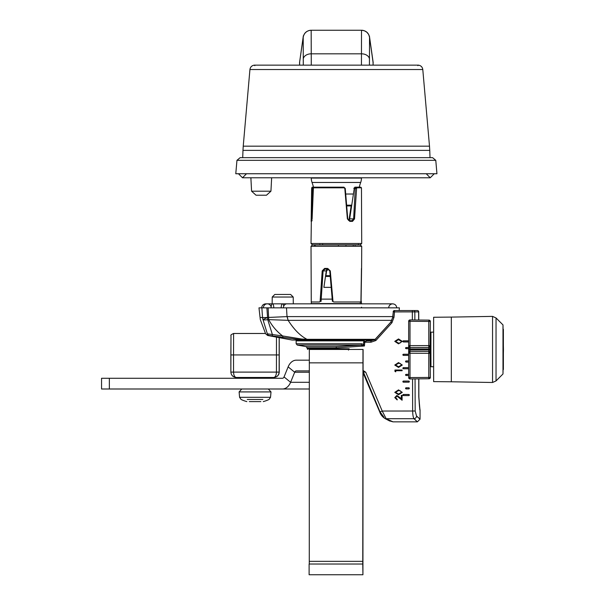 <?xml version="1.0" encoding="UTF-8"?>
<svg xmlns="http://www.w3.org/2000/svg" width="605" height="605" viewBox="0 0 605 605"><rect width="100%" height="100%" fill="white"/><g stroke="black" fill="none" stroke-linecap="round" stroke-linejoin="round"><path stroke-width="0.91" d="M299.558 62.602L299.634 65.143M299.634 62.534A5.362 5.362 90 0 1 299.679 61.68L299.634 62.436M303.294 65.143L303.196 37.17L299.558 62.58L303.188 37.185C304.126 32.889 306.78 30.583 311.151 30.25L361.571 30.25C365.934 30.583 368.589 32.889 369.542 37.162L369.428 65.143M303.249 37.238L303.196 37.17C304.134 32.889 306.796 30.583 311.151 30.25L311.227 30.25A8.046 8.046 90 0 0 303.249 37.238L303.196 37.17C304.149 32.889 306.803 30.583 311.159 30.25L311.288 65.143M373.096 65.143L373.043 61.68L369.542 37.185A8.046 8.046 90 0 0 369.526 37.155L369.481 37.238A8.046 8.046 -90 0 0 361.503 30.25L361.442 65.143M373.096 62.534A5.362 5.362 90 0 0 373.043 61.68L369.481 37.238M299.596 65.143L299.672 63.056A5.362 5.362 -90 0 1 299.687 61.68L302.992 38.508M373.051 61.748L373.043 61.68A5.362 5.362 90 0 1 373.058 63.056L373.134 65.143M362.766 574.75L309.117 574.75L309.117 564.019L362.766 564.019L362.924 574.75L363.091 349.44L309.329 349.44L309.276 564.019M362.977 349.44L362.766 564.019M109.346 389L101.549 389L101.549 378.276L109.346 378.276L109.346 389L309.291 389M282.406 389A13.408 9.453 -90 0 0 290.597 382.299L294.688 372.241L288.139 366.872L284.048 376.93A2.685 1.891 -90 0 1 282.406 378.276L109.346 378.276M309.291 370.895L296.329 370.895A2.685 1.891 90 0 0 294.688 372.241L309.291 372.241M309.291 360.172L296.329 360.172A13.408 9.453 90 0 0 288.139 366.872M274.345 377.452L273.785 377.467C277.014 377.127 278.799 375.342 279.139 372.105L279.223 337.635L279.253 372.105C278.913 375.342 277.12 377.127 273.884 377.467L236.23 377.467C234.604 377.127 233.704 375.342 233.538 372.105L276.447 372.105L276.477 337.121M273.785 377.467C275.388 377.127 276.281 375.342 276.447 372.105L279.139 372.105L279.177 337.628M230.86 354.938L230.997 335.503C230.46 335.162 231.329 334.489 233.598 333.484L233.538 354.938L230.86 354.938L230.86 372.105C231.201 375.342 232.993 377.127 236.23 377.467L235.768 377.452C232.759 376.809 231.125 375.032 230.86 372.105L230.959 341.296M262.857 399.474L247.263 399.474M249.29 401.607L260.861 401.607M375.062 339.594L370.986 340.857L375.062 339.594L390.951 321.973L392.811 317.118L393.311 311.772A1.339 1.202 -90 0 1 394.505 310.546L417.314 310.546A1.339 1.316 90 0 1 418.63 311.885L418.668 320.022L418.63 311.885L394.505 311.9L394.006 317.247L391.949 322.707L375.856 340.524L370.986 342.211L370.986 340.857L367.099 340.857L364.838 341.53L364.422 345.984L360.92 345.062L297.267 345.062L306.077 346.62L336.267 346.62L360.92 345.062A1.339 0.839 -90 0 0 361.616 343.753L363.514 344.374L364.422 345.984L336.274 347.928L307.189 347.928L307.196 348.775L336.274 348.775L336.274 349.44L309.526 349.44M324.25 349.44L325.346 349.44M362.97 370.411L365.745 372.226L382.224 411.037L386.156 418.713L392.622 421.647A2.685 2.654 -60.7 0 1 391.306 421.314L390.089 421.088A2.685 2.133 -79.8 0 0 390.565 421.11A2.685 2.579 -61.7 0 1 389.295 420.808L388.811 420.551A2.685 2.541 118.2 0 1 387.85 419.613M395.738 370.736L395.738 371.848L394.952 371.402L394.952 370.041L402.106 370.041L402.106 370.736L395.708 370.706L395.738 371.848M396.963 396.116L395.549 397.629L397.183 399.255L397.183 399.935L394.778 397.598L396.91 395.436L401.327 398.619L401.327 395.345L402.098 395.345L402.098 400.23L396.963 396.094L395.526 397.629L397.183 399.255L397.183 399.935M408.783 388.894L406.099 388.894L406.099 387.775L408.783 387.775L409.343 388.334L408.783 388.894L406.099 388.871A0.537 0.537 90 0 1 405.569 388.334A0.537 0.537 90 0 1 406.099 387.797L408.783 387.797A0.537 0.537 90 0 1 409.32 388.334A0.537 0.537 90 0 1 408.783 388.871M408.655 375.486L406.099 375.486L406.099 374.359L408.655 374.359M408.655 362.077L406.099 362.077L406.099 360.943L408.655 360.943L406.099 360.943A0.537 0.537 90 0 0 405.569 361.51A0.537 0.537 90 0 0 406.099 362.047L406.099 362.077M408.662 348.669L406.099 348.669L406.099 347.527L408.662 347.527M402.295 341.356L398.529 338.944L394.762 341.356L398.529 343.844L402.295 341.356L398.529 338.944M408.655 341.969L403.414 341.969L403.414 340.819L408.655 340.819M408.655 355.377L403.414 355.377L403.414 354.235L408.655 354.235M408.655 368.778L403.414 368.778L403.414 367.651L408.655 367.651M408.783 382.186L403.414 382.186L403.414 381.067L408.783 381.067L409.343 381.626L408.783 382.186L403.422 382.163A0.537 0.537 90 0 1 402.885 381.626A0.537 0.537 90 0 1 403.422 381.089L408.783 381.089A0.537 0.537 90 0 1 409.32 381.626A0.537 0.537 90 0 1 408.783 382.163L408.783 382.186M408.783 395.594L403.422 395.594L403.422 394.483L408.783 394.483L409.343 395.035L408.783 395.594L403.422 395.572A0.537 0.537 90 0 1 402.885 395.035A0.537 0.537 90 0 1 403.422 394.505L408.783 394.505A0.537 0.537 90 0 1 409.32 395.035A0.537 0.537 90 0 1 408.783 395.572M398.529 389.885L402.28 392.358L398.529 394.747L394.778 392.358L398.529 389.885L402.264 392.358L398.529 394.747M398.529 362.577L402.287 365.057L398.529 367.462L394.77 365.057L398.529 362.577L402.264 365.057L398.529 367.462M398.536 338.981L394.8 341.356L398.536 343.806L402.264 341.356M395.526 341.379L398.529 339.617L401.531 341.379L400.313 342.899L398.529 343.171L395.526 341.379L398.529 339.662L401.493 341.379L400.298 342.869L398.529 343.133L395.564 341.379M408.655 341.931L403.422 341.931A0.537 0.537 90 0 1 402.885 341.394A0.537 0.537 90 0 1 403.422 340.857L408.655 340.857M408.662 348.631L406.099 348.631A0.537 0.537 90 0 1 405.569 348.102A0.537 0.537 90 0 1 406.099 347.565L408.662 347.565M408.655 355.339L403.422 355.339A0.537 0.537 90 0 1 402.885 354.802A0.537 0.537 90 0 1 403.422 354.265L408.655 354.265M408.655 362.047L406.099 362.047M408.655 368.755L403.422 368.755A0.537 0.537 90 0 1 402.885 368.218A0.537 0.537 90 0 1 403.422 367.681L408.655 367.681M408.655 375.455L406.099 375.455A0.537 0.537 90 0 1 405.569 374.918A0.537 0.537 90 0 1 406.099 374.382L408.655 374.382M397.167 399.913L394.778 397.598M394.8 397.598L396.91 395.436L401.327 398.619M401.349 398.665L401.327 395.345M401.349 395.367L402.098 395.345M402.075 395.367L402.098 400.23M402.075 400.185L399.126 397.447M399.141 397.432L396.963 396.094M398.536 394.725L394.778 392.358M394.8 392.358L398.536 389.907M398.529 390.543L395.526 392.335L398.529 394.089L401.531 392.335L400.313 390.807L398.529 390.543L395.549 392.335L398.529 394.067L401.508 392.335L400.306 390.83L398.529 390.565M395.708 371.795L394.952 371.402M394.982 371.379L394.952 370.041M394.982 370.071L402.106 370.041M402.075 370.071L402.106 370.736M402.075 370.706L395.708 370.706M398.536 367.432L394.77 365.057M394.8 365.057L398.536 362.607M398.529 363.25L395.526 365.034L398.529 366.796L401.531 365.034L400.313 363.514L398.529 363.25L395.557 365.034L398.529 366.766L401.501 365.034L400.298 363.545L398.529 363.28M414.138 418.713C418.478 422.895 418.433 422.895 413.994 418.713C413.2 417.48 412.754 414.924 412.655 411.037L412.549 378.911M389.06 420.664A2.685 2.579 -61.7 0 0 389.295 420.808A2.685 2.685 0 0 0 390.089 421.088A2.685 2.133 -79.8 0 1 389.87 421.035M415.068 378.889L415.174 411.014L416.558 416.127A2.685 2.473 -47.7 0 1 413.994 418.713L386.156 418.713A2.685 2.276 117.1 0 1 384.939 418.516A2.685 2.276 117.1 0 1 383.842 416.996L380.023 411.884L363.295 371.803A1.339 0.991 -90 0 0 362.97 371.183M362.97 371.077L365.745 372.226L363.295 371.803M415.174 411.014L382.224 411.037L380.023 411.884M362.97 372.574L379.743 412.005C380.621 414.622 382.352 416.792 384.939 418.516L388.811 420.551A2.685 2.541 118.2 0 0 390.074 420.838M418.826 378.859L418.857 396.759C420.188 414.175 420.157 414.175 418.773 396.767L418.743 378.859M418.766 378.859L418.879 396.767C419.696 413.079 420.21 408.874 420.052 410.22L420.052 419.182L417.367 421.859L392.993 421.859L391.306 421.314A2.685 2.654 -60.7 0 1 391.17 421.224M430.125 348.019A1.339 0.945 179.8 0 1 428.786 348.964L428.786 346.597A1.339 0.514 -0.1 0 0 430.117 346.09L430.125 350.862A1.339 0.945 -179.8 0 0 428.786 349.917L410.016 349.917L410.001 378.934L415.983 378.881A1.339 1.248 89.5 0 1 415.96 378.881L421.405 378.836L418.849 378.859L418.857 396.767C420.188 414.175 420.157 414.175 418.773 396.767L419.946 409.706M416.558 416.127C421.148 420.18 421.201 420.18 416.701 416.127M390.951 321.973L374.979 339.503L375.856 340.524M392.811 317.118L390.86 321.921L391.949 322.707M418.63 311.885L418.652 311.885A1.339 1.339 0 0 0 417.314 310.546L417.405 310.546A1.339 1.316 -90 0 1 418.72 311.885L418.736 320.022M361.616 343.753L296.155 343.753L296.132 340.857L363.915 340.865L364.634 340.055M362.713 345.274A1.339 0.764 -48.5 0 0 363.514 344.374L363.907 340.857M367.099 340.857A1.339 0.991 90 0 1 366.184 340.055M364.838 341.53L363.915 340.865M347.815 349.44L349.145 348.775L348.48 350.106M430.934 364.883L430.223 365.594L430.17 349.44L430.223 333.287L430.934 333.998M408.662 349.849L408.662 349.44L410.016 349.44L410.016 349.917A1.339 0.945 -179.8 0 0 408.662 350.855L408.655 321.285A1.339 1.339 90 0 1 410.001 319.947L410.008 345.644L408.655 345.644L408.655 321.285L428.779 321.452L428.998 320.113L418.758 320.022L418.72 311.885A1.339 1.339 0 0 0 417.405 310.546M408.662 349.44L408.662 349.032M428.786 346.597L428.779 345.576L409.993 345.644L410.016 348.964A1.339 0.945 179.8 0 1 408.662 348.019L408.662 349.077M421.405 378.836A1.339 1.339 90 0 1 421.352 378.836L410.016 378.934A1.339 1.339 -90 0 0 410.008 378.934A1.339 1.339 0 0 0 410.016 378.934A1.339 1.339 -90 0 1 408.655 377.588L408.662 350.862A1.339 0.945 -179.8 0 0 408.662 350.862L408.655 352.284A1.339 0.945 -179.8 0 0 408.655 352.291A1.339 0.945 -179.8 0 1 410.008 351.339L428.786 351.407L428.786 348.964L410.016 348.964L410.016 349.44M428.998 378.768L410.008 378.934A1.339 1.339 0 0 1 408.655 377.588L408.655 353.237L428.779 353.305L428.786 351.407A1.339 0.945 -179.8 0 1 430.117 352.36L430.329 377.429A1.339 1.339 -90 0 1 428.998 378.768L418.849 378.859L428.998 378.768A1.339 1.339 0 0 0 430.329 377.429M408.655 377.588L428.779 377.429L428.786 378.768A1.339 1.339 -90 0 0 430.117 377.429L428.779 377.429L428.779 353.305L430.117 353.305M433.558 366.743L430.957 366.721L430.904 349.44L430.957 332.16L433.558 332.137M451.322 317.096L433.641 317.254L433.641 381.626L451.322 381.778L451.322 317.096L492.553 316.385L496.032 317.95L496.032 380.931L502.989 373.973L502.989 324.908L503.451 349.44L502.989 373.973M238.461 173.748L242.484 177.772L246.507 173.748M434.269 173.748L430.246 177.772L426.223 173.748M251.582 191.195L270.942 191.195L266.48 195.211L256.044 195.211L251.582 191.195L250.878 177.772M236.956 160.333L240.14 157.655L432.59 157.655L435.774 160.333L236.956 160.333L235.776 173.748L436.946 173.748L435.774 160.333M360.686 182.46L312.044 182.46A13.408 13.408 0 0 1 311.257 178.059L361.472 178.059A13.408 13.408 0 0 1 360.686 182.46A53.648 53.648 0 0 0 359.241 187.164M312.044 182.46A53.648 53.648 0 0 1 313.526 187.338M270.942 191.195L271.645 177.772M346.642 205.171L351.777 205.171M351.165 205.942L346.703 205.942M399.164 310.546L399.398 307.862L286.498 307.862L287.02 316.596L288.139 320.34C292.858 327.577 298.688 334.943 306.977 339.314L308.179 340.055L374.2 340.055L292.109 340.055L302.53 340.01L269.293 335.51A2.685 2.601 -88.3 0 1 267.342 333.816C265.035 333.748 265.035 333.748 267.342 333.816C265.035 333.748 265.035 333.748 267.342 333.816L263.009 319.644L267.342 333.816L282.633 335.949C276.735 331.472 272.099 326.034 268.718 319.637L267.728 319.621L272.303 334.278A2.685 0.726 -80.5 0 0 272.658 335.972L271.388 335.767M292.109 340.055L267.629 335.465L265.61 333.771L260.309 319.621L258.978 307.862L266.873 307.862L267.561 317.496A8.046 0.386 157.7 0 0 263.009 319.644L263.001 319.637C259.409 319.621 259.409 319.621 263.001 319.637A8.046 0.386 -22.3 0 1 267.561 317.489A8.046 0.544 -4.1 0 1 262.532 317.489L262.116 317.489M269.739 335.548L270.511 335.639M286.959 315.53L286.74 311.885M263.009 319.644A8.046 2.14 162.8 0 0 267.728 319.621A8.046 2.677 90 0 1 267.561 317.496L287.156 316.596L288.139 320.34L268.718 319.637L268.128 307.862L286.498 307.862L266.873 307.862M260.505 317.496L262.532 317.489L261.867 307.862L264.642 307.862M362.176 307.862A0.673 0.673 0 0 1 361.503 307.196M320.113 301.351L322.208 270.881L324.575 268.431L327.623 268.431L330.277 270.881L329.77 270.934L332.41 301.403L329.778 270.934L327.857 269.096L324.893 269.096L323.1 270.934L321.066 301.403L320.113 301.351L319.591 301.963L311.401 301.963A13.408 13.408 0 0 0 311.257 303.589L311.25 303.839M361.087 300.496A13.408 13.408 0 0 1 361.472 303.589L361.472 303.839M293.221 297.04L272.22 297.04L274.806 294.454L290.634 294.454L293.221 297.04L293.281 303.839M272.22 297.04L272.159 303.839M283.004 337.643L282.633 335.949L301.63 339.019L306.977 339.314L375.191 339.314M301.63 339.019L302.53 340.01M330.247 276.44L325.49 276.44M325.603 275.676L330.179 275.676M317.421 244.828L316.944 244.828M353.464 244.828L357.623 244.828M322.057 244.828L325.097 244.828M360.232 244.828L312.361 244.828L311.023 243.482L311.809 187.83A0.673 0.658 -90 0 1 312.467 187.164L313.488 187.164M356.216 188.442L355.264 188.389L356.088 187.164A0.673 0.544 90 0 1 356.632 187.83L354.53 218.912L352.503 221.362L349.803 221.362L347.376 218.912L344.805 188.442L344.154 187.83L313.405 187.83A0.673 0.613 -90 0 1 314.018 187.164L343.942 187.164L345.198 188.389L347.709 218.851L349.448 220.689L352.08 220.689L353.623 218.851L355.264 188.389L354.273 188.389A1.339 0.847 -90 0 1 355.12 187.164L360.663 187.164M313.405 187.83L312.112 218.912L311.484 221.362A0.673 0.658 -90 0 1 311.84 220.764M337.9 244.828L343.058 244.957M349.539 218.889L351.588 205.171M315.47 244.828L313.836 244.828L314.373 245.365M315.825 244.957L316.786 244.828A0.537 0.492 90 0 1 317.111 244.957M318.986 244.957A0.537 0.446 90 0 0 318.699 244.828L319.251 244.957M353.751 244.828L353.214 245.365M353.789 188.306L354.273 188.389L349.675 218.851L354.53 218.912M311.673 188.442L312.467 187.164L311.817 220.689A0.673 0.673 -90 0 0 311.136 221.362L311.484 221.362M349.418 219.668L349.176 218.98L349.675 218.851A2.012 1.27 90 0 1 348.866 220.56M351.278 205.171L349.153 219.033L348.42 220.273A2.012 1.989 90 0 0 349.176 218.98M352.503 221.362A0.673 0.431 -90 0 0 352.08 220.689M349.803 221.362L347.709 218.851M344.154 187.83L343.942 187.164L345.198 188.389M355.309 244.957A0.537 0.537 90 0 1 355.657 244.828L355.12 245.365M333.922 244.828L330.345 244.957A0.537 0.537 90 0 0 330.693 244.828M311.265 301.963L311.023 246.303L312.361 244.957L360.232 244.957M330.277 270.881L332.992 301.351L333.673 301.963L360.92 301.963L361.472 268.431M360.262 302.629L361.064 301.358L361.593 268.431M351.339 244.957L350.832 244.957M357.956 244.957L357.094 244.957M357.555 244.828L356.118 244.957A0.537 0.499 -90 0 1 355.793 244.828M338.195 244.828L338.452 245.327L337.84 244.828M331.192 287.36L323.887 287.36L326.307 270.934L322.208 270.881M328.22 269.142A2.012 2.012 90 0 0 326.624 270.813L325.898 275.676M327.623 268.431L327.857 269.096A2.012 1.565 -90 0 0 326.307 270.934M324.575 268.431L324.893 269.096M319.652 244.828A0.537 0.522 -90 0 1 319.311 244.957L319.818 244.458M254.251 65.143C251.771 65.574 250.334 67.034 249.933 69.53L422.789 69.53C422.396 67.034 420.959 65.574 418.478 65.143L254.251 65.143L254.841 65.658M430.011 157.655L429.754 150.373L242.976 150.373L243.233 146.168L429.497 146.168L422.789 69.53M303.302 58.783A8.046 5.687 -179.6 0 1 311.288 53.815L361.442 53.815A8.046 5.687 179.6 0 1 369.428 58.783M362.932 561.342L309.291 561.342M362.932 362.849L309.291 362.849M309.291 382.299L290.597 382.299L284.048 376.93M230.86 372.105L233.538 372.105L233.538 354.938L279.139 354.938M279.253 372.105L278.829 374.208L277.612 375.962M246.878 401.607A32.186 32.186 0 0 1 241.085 399.474L239.58 397.296L270.533 397.296L269.028 399.474A32.186 32.186 0 0 1 263.236 401.607M239.58 397.296L239.111 391.919L271.01 391.919L268.333 389M349.145 349.44L349.145 348.775L336.274 348.775L336.267 346.62M412.353 319.969L412.33 310.546M370.986 342.196L363.522 342.211M413.586 310.546A1.339 1.248 90 0 1 414.841 311.885L414.864 319.992M393.311 311.772L392.675 317.111L394.006 317.247M394.377 311.885L394.505 310.546A1.339 1.339 0 0 0 393.174 311.764L394.377 311.885M428.786 352.276A1.339 0.514 0.1 0 1 430.117 352.791M430.125 349.44L428.794 349.44M410.008 352.208A1.339 0.514 -179.9 0 0 408.655 352.723L408.655 353.237M430.329 321.452A1.339 1.339 0 0 0 428.998 320.113A1.339 1.339 -90 0 1 430.329 321.452L430.117 346.09M430.117 345.576L428.779 345.576L428.779 321.452L430.117 321.452A1.339 1.339 -90 0 0 428.786 320.113L410.001 319.947A1.339 1.339 90 0 1 410.016 319.947L415.983 320A1.339 1.248 90.5 0 1 415.983 320L421.352 320.045M410.008 346.665A1.339 0.514 179.9 0 1 408.655 346.158L408.655 346.597A1.339 0.945 179.8 0 1 408.655 346.589L408.662 348.019M430.117 346.521A1.339 0.945 179.8 0 1 428.786 347.467L410.008 347.535A1.339 0.945 179.8 0 1 408.655 346.597M430.125 350.862L430.117 352.36M416.157 320L410.016 319.947A1.339 1.339 0 0 0 408.655 321.285M451.322 381.778L492.553 382.489L492.553 316.385M353.449 194.016L345.712 194.016M396.714 307.862C396.479 305.419 395.133 304.081 392.69 303.839L286.921 303.839A4.023 3.532 90 0 0 283.39 307.862M283.737 306.115A4.023 1.339 90 0 0 282.535 303.839A4.023 1.339 90 0 0 281.196 307.862M273.793 307.862A4.023 1.339 90 0 0 272.454 303.839A4.023 1.339 90 0 0 271.116 307.862M271.138 307.098A4.023 3.917 90 0 0 263.372 307.862M391.79 320.34L288.139 320.34M287.156 316.596L392.721 316.596M361.472 303.589L311.257 303.589M321.21 299.127L332.213 299.127M263.001 319.637A8.046 7.721 -90.3 0 1 262.532 317.489M361.329 187.83L356.632 187.83M311.159 243.482L361.571 243.482M313.087 188.389L311.658 188.435L311.197 218.904L312.089 218.851M347.376 218.912L347.754 218.859L345.243 188.389L344.805 188.442M314.018 187.164L313.087 188.42L311.734 220.87L312.142 220.689M345.954 245.365L346.31 244.957M361.571 246.303L311.159 246.303M329.77 270.934L327.857 269.096M324.953 244.828L325.346 244.828M417.889 65.658L418.426 65.143L254.304 65.143M249.933 69.53L243.233 146.168M242.976 150.373L242.718 157.655M303.355 35.778L299.558 62.542M299.679 61.755L303.188 37.192M303.355 35.982L303.226 36.882L303.355 35.982M303.355 35.975L299.558 62.58L303.355 35.967M303.256 36.731L303.362 36.02M373.179 62.587L369.413 36.05M373.066 61.892L369.821 39.121M373.096 62.428L373.058 61.778M373.103 62.61L369.413 36.27M369.413 36.33L369.466 36.708M369.534 37.192L373.179 62.64M373.179 62.633L369.413 36.224M303.188 37.162C304.141 32.889 306.796 30.583 311.159 30.25L311.151 30.25C306.796 30.583 304.141 32.889 303.188 37.162M303.158 37.17C304.103 32.889 306.758 30.583 311.129 30.25M369.572 37.17C368.626 32.889 365.972 30.583 361.601 30.25M369.542 37.162C368.589 32.889 365.934 30.583 361.571 30.25C365.934 30.583 368.596 32.889 369.542 37.162C368.581 32.889 365.927 30.583 361.563 30.25L364.361 30.749L366.857 32.224L368.664 34.485L369.549 37.17M429.754 150.373L429.497 146.168M299.634 62.572L299.641 63.949M373.096 62.58L373.088 63.949M309.117 564.019L309.117 574.75M241.645 378.276L241.645 377.467M233.598 333.484L265.504 333.484M268.469 378.276L268.469 377.467M270.533 397.296L271.01 391.919M239.111 391.919L241.781 389M296.155 343.753L297.267 345.062M296.14 340.055L296.132 340.857M306.077 346.62L307.189 347.928M307.196 348.775L307.862 349.44M428.998 320.113L418.758 320.022M408.655 346.158L408.655 345.644M408.662 349.803L408.662 350.855M408.655 352.723L408.655 352.284M503.375 329.332L503.375 369.549M502.989 324.908L496.032 317.95M492.553 382.489L496.032 380.931M242.484 177.772L430.246 177.772M392.69 303.839L392.69 303.839C390.248 304.081 388.909 305.419 388.667 307.862M286.921 303.839L265.686 303.839C263.243 304.081 261.904 305.419 261.662 307.862M266.502 303.922L267.289 303.839M308.179 340.055L302.077 340.055M360.368 244.828L361.707 243.482L361.465 187.83L360.792 187.164M311.197 218.904L311.121 221.196M315.311 245.365L314.774 244.828M322.684 244.428L322.147 244.957M361.608 268.597L361.707 246.303L360.368 244.957M326.624 270.813L328.613 269.096M358.357 244.428L358.894 244.957"/></g></svg>
